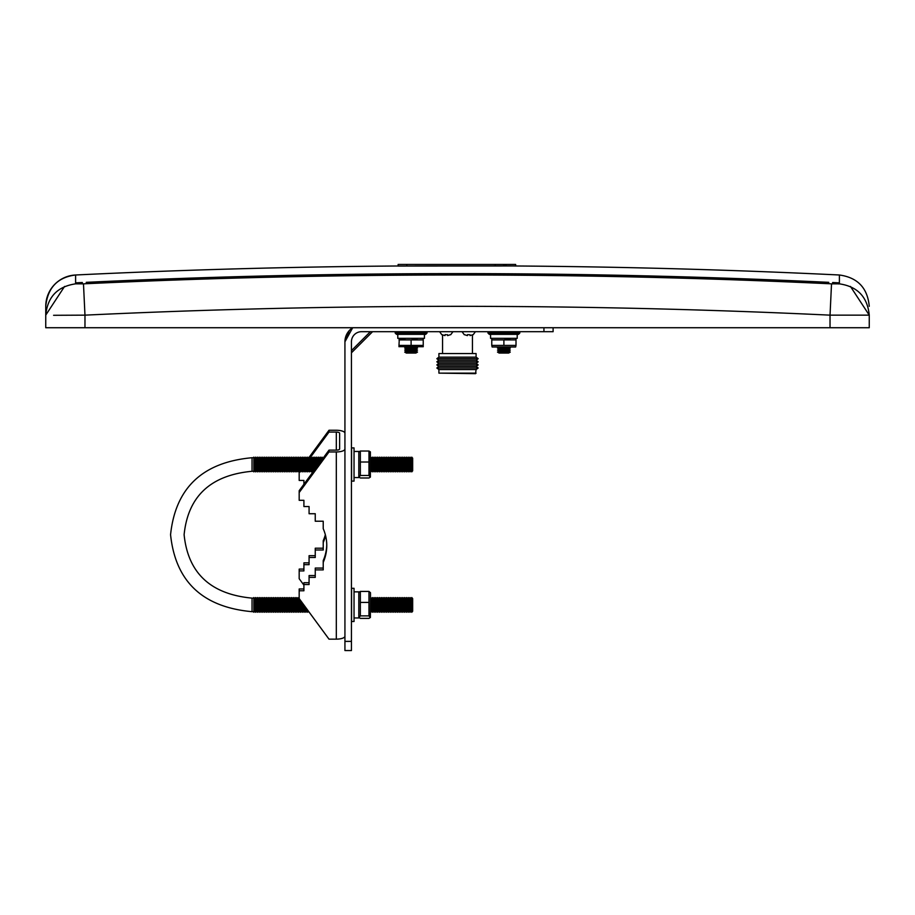 <?xml version="1.0" encoding="UTF-8"?>
<svg xmlns="http://www.w3.org/2000/svg" width="915" height="915" viewBox="0 0 915 915"><rect width="100%" height="100%" fill="white"/><g stroke="black" fill="none" stroke-linecap="round" stroke-linejoin="round"><path stroke-width="1.37" d="M398.128 265.99A7913.972 7913.972 0 0 0 75.602 274.992L75.602 274.992A31.373 31.373 -0 0 0 45.75 306.331L45.75 315.149C47.523 296.929 57.473 286.498 75.602 283.844L83.482 283.844A7904.754 7904.754 0 0 1 831.518 283.844L839.398 283.844L839.398 274.992C857.641 277.531 867.592 287.973 869.25 306.331M45.75 306.331L45.75 306.331C47.66 287.699 57.611 277.256 75.602 274.992L75.602 283.844M82.35 282.518L75.991 282.827A23.527 23.527 -0 0 0 75.602 282.849L75.991 283.501L82.35 283.192L75.991 283.501M832.65 282.518A7906.126 7906.126 0 0 1 839.009 282.827L839.009 283.501L832.65 283.192L832.65 282.518L832.65 283.192L839.009 283.947M828.727 282.335L828.727 283.719L828.727 282.335A7906.126 7906.126 0 0 0 86.273 282.335L86.273 283.719L86.273 282.335M414.93 265.979L509.907 265.945A7913.972 7913.972 0 0 1 839.398 274.992M509.907 265.945L505.24 265.945M503.707 265.968L505.24 265.956L505.24 264.446L503.707 264.446L503.707 265.968L398.288 266.048M515.785 266.048L515.625 264.446L515.785 266.048M832.65 283.902L831.518 283.844L830.031 315.149L869.25 315.149L850.435 286.429M83.482 283.844L84.969 315.149C333.323 303.391 581.677 303.391 830.031 315.149L830.031 327.73L45.75 327.73L45.75 315.115L64.576 286.429M839.398 283.844C857.527 286.498 867.477 296.929 869.25 315.149L869.25 327.73L830.031 327.73M53.596 315.298L84.969 315.149L84.969 327.73M839.009 283.536L832.65 283.238M82.35 283.238L82.35 283.902M398.128 266.059L398.128 264.446L406.809 264.446L406.809 266.036M503.707 264.446L406.809 264.446M505.24 264.446L506.167 264.446L506.167 265.945M506.167 264.446L515.625 264.446M476.086 373.137L438.914 373.137L475.56 373.663L476.086 369.557L478.156 368.002L436.844 368.002L438.914 369.557L476.086 369.557M438.811 366.457L476.189 366.457L478.156 364.902L436.844 364.902L438.811 366.457L436.844 368.002M438.811 363.347L476.189 363.347L478.156 361.802L436.844 361.802L438.811 363.347L436.844 364.902M438.811 360.247L476.189 360.247L478.156 358.691L436.844 358.691L438.811 360.247L436.844 361.802M438.914 357.136L476.086 357.136L476.086 353.556L438.914 353.556L438.914 357.136L436.844 358.691M438.914 353.556L476.086 353.556M398.986 346.671L423.233 346.728L423.233 339.911L398.986 339.911L405.265 338.584M398.986 346.728L398.986 345.401L423.233 345.401M406.363 347.094L415.856 347.094L417.515 348.089L404.704 348.089L406.157 346.979M406.363 349.084L415.856 349.084L417.515 350.079L404.704 350.079L406.363 349.084L404.704 348.089M406.363 351.074L415.856 351.074L417.515 352.069L404.704 352.069L406.363 351.074L404.704 350.079M404.704 352.069L406.363 353.064L415.856 353.064L417.515 352.069M398.986 345.401L399.329 338.344M510.296 348.089L508.637 347.094L499.144 347.094L497.486 348.089L510.296 348.089L508.637 349.084L510.296 350.079L497.486 350.079L499.144 349.084L508.637 349.084L510.296 350.079L508.637 351.074L510.296 352.069L497.486 352.069L499.144 351.074L508.637 351.074M491.767 339.911L491.767 345.401L516.014 345.401L515.671 346.979L492.11 346.979L491.767 345.401L503.891 345.401L503.891 339.911L491.767 339.911L491.767 338.653M516.014 338.653L516.014 339.911L503.891 339.911L510.17 338.584M497.486 352.069L499.144 353.064L508.637 353.064L510.296 352.069M517.215 334.352L517.215 338.344L490.566 338.344L490.566 334.352M503.891 334.352L489.273 334.352L487.947 333.026L519.834 333.026L518.508 334.352L503.891 334.352M518.508 334.352L519.834 333.026L519.834 331.699L487.947 331.699L487.947 333.026L489.273 334.352M424.434 334.352L424.434 338.344L397.785 338.344L397.785 334.352M411.11 334.352L396.492 334.352L395.166 333.026L427.053 333.026L425.727 334.352L411.11 334.352M425.727 334.352L427.053 333.026L427.053 331.699L395.166 331.699L395.166 333.026L396.492 334.352M464.294 334.615L467.405 335.588L467.599 334.615L468.732 334.707M441.831 334.615L444.942 335.588L445.136 334.615L446.268 334.707M450.706 334.615L447.595 335.588L447.401 334.615M473.169 334.615L470.058 335.588L469.864 334.615M516.014 345.401L516.014 339.911L503.891 339.911M423.233 339.911L423.233 338.653M411.11 345.401L411.11 339.911L417.389 338.584M352.698 327.73L344.932 341.787A16.596 16.596 0 0 1 352.698 327.73M553.106 327.73L553.106 331.688L361.539 331.688A10.088 10.088 0 0 0 351.44 341.787L351.44 650.554L344.932 650.554L344.932 341.787L349.198 330.67L344.932 341.787L344.932 346.213M352.241 328.028L350.434 329.446M303.906 484.275L303.906 480.432L299.182 480.432L299.182 471.305M303.906 588.974L299.182 588.974L299.182 590.781L303.906 590.781L303.906 584.548L309.076 584.548L309.076 577.376L315.252 577.376L315.252 569.885L323.224 569.885L323.224 562.393A47.088 44.252 180 0 0 326.769 545.546A47.088 44.252 180 0 0 323.224 528.698L323.224 521.218L315.252 521.218L315.252 513.727L309.076 513.727L309.076 506.544L303.906 506.544L303.906 500.311L299.182 500.311L299.182 492.51L329 451.953L336.308 451.953A8.635 2.951 0 0 0 344.932 449.002M344.932 636.188A8.635 2.951 180 0 1 336.308 639.15L329 639.15L299.182 598.582L299.182 590.781M339.625 449.002L339.625 433.218L339.625 449.002A3.317 1.132 180 0 1 336.308 450.134L336.308 432.074A3.317 1.132 180 0 1 339.625 433.218M344.932 433.218A8.635 2.951 0 0 0 336.308 430.256L329 430.256L308.515 458.129M310.059 457.843L329 432.074L329 430.256M329 432.074L336.308 432.074M329 451.953L329 450.134L336.308 450.134M303.906 569.096L299.182 569.096L299.182 570.914L303.906 570.914L303.906 564.669L309.076 564.669L309.076 557.498L315.252 557.498L315.252 550.006L323.224 550.006L323.224 542.526A47.088 44.252 180 0 0 325.568 535.607M309.076 562.862L303.906 562.862L303.906 564.669M315.252 555.679L309.076 555.679L309.076 557.498M323.224 548.199L315.252 548.199L315.252 550.006M325.34 534.703A47.088 44.252 -0 0 1 323.224 540.708L323.224 542.526M299.182 472.632L300.097 471.408M303.906 585.131L299.182 578.715L299.182 570.914M309.076 582.729L303.906 582.729L303.906 584.548M315.252 575.558L309.076 575.558L309.076 577.376M323.224 568.066L315.252 568.066L315.252 569.885M326.758 544.642A47.088 44.252 -0 0 1 323.224 560.575L323.224 562.393M329 450.134L299.182 490.692L299.182 492.51M370.506 593.492L370.381 617.511L368.974 618.38L360.338 618.38L358.932 617.511L360.338 615.887L360.338 591.422L358.932 592.291M370.506 592.76L368.974 591.422L368.974 615.887L370.381 617.511M372.279 612.272L372.279 597.529L373.183 598.593L373.183 611.22L372.279 612.272L371.387 611.22L371.387 598.593L370.506 597.987M374.075 597.529L374.978 598.593L374.978 611.22L374.075 612.272L374.075 597.529L373.183 598.593M375.871 597.529L376.774 598.593L376.774 611.22L375.871 612.272L375.871 597.529L374.978 598.593M377.666 597.529L378.57 598.593L378.57 611.22L377.666 612.272L377.666 597.529L376.774 598.593M379.462 597.529L380.354 598.593L380.354 611.22L379.462 612.272L379.462 597.529L378.57 598.593M381.258 597.529L382.15 598.593L382.15 611.22L381.258 612.272L381.258 597.529L380.354 598.593M383.053 597.529L383.945 598.593L383.945 611.22L383.053 612.272L383.053 597.529L382.15 598.593M384.849 597.529L385.741 598.593L385.741 611.22L384.849 612.272L384.849 597.529L383.945 598.593M386.645 597.529L387.537 598.593L387.537 611.22L386.645 612.272L386.645 597.529L385.741 598.593M388.44 597.529L389.332 598.593L389.332 611.22L388.44 612.272L388.44 597.529L387.537 598.593M390.236 597.529L391.128 598.593L391.128 611.22L390.236 612.272L390.236 597.529L389.332 598.593M392.02 597.529L392.924 598.593L392.924 611.22L392.02 612.272L392.02 597.529L391.128 598.593M393.816 597.529L394.72 598.593L394.72 611.22L393.816 612.272L393.816 597.529L392.924 598.593M395.612 597.529L396.515 598.593L396.515 611.22L395.612 612.272L395.612 597.529L394.72 598.593M397.407 597.529L398.311 598.593L398.311 611.22L397.407 612.272L397.407 597.529L396.515 598.593M399.203 597.529L400.107 598.593L400.107 611.22L399.203 612.272L399.203 597.529L398.311 598.593M400.999 597.529L401.891 598.593L401.891 611.22L400.999 612.272L400.999 597.529L400.107 598.593M402.794 597.529L403.687 598.593L403.687 611.22L402.794 612.272L402.794 597.529L401.891 598.593M404.59 597.529L405.482 598.593L405.482 611.22L404.59 612.272L404.59 597.529L403.687 598.593M406.386 597.529L407.278 598.593L407.278 611.22L406.386 612.272L406.386 597.529L405.482 598.593M408.182 597.529L409.074 598.593L409.074 611.22L408.182 612.272L408.182 597.529L407.278 598.593M409.977 597.529L410.869 598.593L410.869 611.22L409.977 612.272L409.977 597.529L409.074 598.593M411.761 597.529L412.665 598.593L412.665 611.22L411.761 612.272L411.761 597.529L410.869 598.593M412.665 611.22L412.665 598.593M370.381 477.115L370.381 451.896L368.974 451.026L368.974 475.491L370.381 477.115L368.974 477.985L360.338 477.985L358.932 477.115L360.338 475.491L360.338 451.026L358.932 451.896M372.279 471.877L372.279 457.134L373.183 458.198L373.183 470.813L372.279 471.877L371.387 470.813L371.387 458.198L370.506 457.145M374.075 457.134L374.978 458.198L374.978 470.813L374.075 471.877L374.075 457.134L373.183 458.198M375.871 457.134L376.774 458.198L376.774 470.813L375.871 471.877L375.871 457.134L374.978 458.198M377.666 457.134L378.57 458.198L378.57 470.813L377.666 471.877L377.666 457.134L376.774 458.198M379.462 457.134L380.354 458.198L380.354 470.813L379.462 471.877L379.462 457.134L378.57 458.198M381.258 457.134L382.15 458.198L382.15 470.813L381.258 471.877L381.258 457.134L380.354 458.198M383.053 457.134L383.945 458.198L383.945 470.813L383.053 471.877L383.053 457.134L382.15 458.198M384.849 457.134L385.741 458.198L385.741 470.813L384.849 471.877L384.849 457.134L383.945 458.198M386.645 457.134L387.537 458.198L387.537 470.813L386.645 471.877L386.645 457.134L385.741 458.198M388.44 457.134L389.332 458.198L389.332 470.813L388.44 471.877L388.44 457.134L387.537 458.198M390.236 457.134L391.128 458.198L391.128 470.813L390.236 471.877L390.236 457.134L389.332 458.198M392.02 457.134L392.924 458.198L392.924 470.813L392.02 471.877L392.02 457.134L391.128 458.198M393.816 457.134L394.72 458.198L394.72 470.813L393.816 471.877L393.816 457.134L392.924 458.198M395.612 457.134L396.515 458.198L396.515 470.813L395.612 471.877L395.612 457.134L394.72 458.198M397.407 457.134L398.311 458.198L398.311 470.813L397.407 471.877L397.407 457.134L396.515 458.198M399.203 457.134L400.107 458.198L400.107 470.813L399.203 471.877L399.203 457.134L398.311 458.198M400.999 457.134L401.891 458.198L401.891 470.813L400.999 471.877L400.999 457.134L400.107 458.198M402.794 457.134L403.687 458.198L403.687 470.813L402.794 471.877L402.794 457.134L401.891 458.198M404.59 457.134L405.482 458.198L405.482 470.813L404.59 471.877L404.59 457.134L403.687 458.198M406.386 457.134L407.278 458.198L407.278 470.813L406.386 471.877L406.386 457.134L405.482 458.198M408.182 457.134L409.074 458.198L409.074 470.813L408.182 471.877L408.182 457.134L407.278 458.198M409.977 457.134L410.869 458.198L410.869 470.813L409.977 471.877L409.977 457.134L409.074 458.198M411.761 457.134L412.665 458.198L412.665 470.813L411.761 471.877L411.761 457.134L410.869 458.198M412.665 470.813L412.665 458.198M354.036 617.945L358.817 617.945L358.817 591.856L354.036 591.856M354.036 588.299L354.036 621.502L351.577 621.502L351.577 588.299L354.036 588.299M354.036 477.55L358.817 477.55L358.817 451.461L354.036 451.461M354.036 447.904L354.036 481.107L351.577 481.107L351.577 447.904L354.036 447.904M254.725 598.97L253.832 597.529L253.832 612.272L254.725 611.22L254.725 598.97M255.628 597.529L256.52 598.593L256.52 611.22L255.628 612.272L255.628 597.529L254.725 598.593M257.424 597.529L258.316 598.593L258.316 611.22L257.424 612.272L257.424 597.529L256.52 598.593M259.219 597.529L260.112 598.593L260.112 611.22L259.219 612.272L259.219 597.529L258.316 598.593M261.015 597.529L261.907 598.593L261.907 611.22L261.015 612.272L261.015 597.529L260.112 598.593M262.811 597.529L263.703 598.593L263.703 611.22L262.811 612.272L262.811 597.529L261.907 598.593M264.595 597.529L265.499 598.593L265.499 611.22L264.595 612.272L264.595 597.529L263.703 598.593M266.391 597.529L267.294 598.593L267.294 611.22L266.391 612.272L266.391 597.529L265.499 598.593M268.187 597.529L269.09 598.593L269.09 611.22L268.187 612.272L268.187 597.529L267.294 598.593M269.982 597.529L270.886 598.593L270.886 611.22L269.982 612.272L269.982 597.529L269.09 598.593M271.778 597.529L272.681 598.593L272.681 611.22L271.778 612.272L271.778 597.529L270.886 598.593M273.574 597.529L274.477 598.593L274.477 611.22L273.574 612.272L273.574 597.529L272.681 598.593M275.369 597.529L276.261 598.593L276.261 611.22L275.369 612.272L275.369 597.529L274.477 598.593M277.165 597.529L278.057 598.593L278.057 611.22L277.165 612.272L277.165 597.529L276.261 598.593M278.961 597.529L279.853 598.593L279.853 611.22L278.961 612.272L278.961 597.529L278.057 598.593M280.756 597.529L281.648 598.593L281.648 611.22L280.756 612.272L280.756 597.529L279.853 598.593M282.552 597.529L283.444 598.593L283.444 611.22L282.552 612.272L282.552 597.529L281.648 598.593M284.348 597.529L285.24 598.593L285.24 611.22L284.348 612.272L284.348 597.529L283.444 598.593M286.132 597.529L287.036 598.593L287.036 611.22L286.132 612.272L286.132 597.529L285.24 598.593M287.928 597.529L288.831 598.593L288.831 611.22L287.928 612.272L287.928 597.529L287.036 598.593M289.723 597.529L290.627 598.593L290.627 611.22L289.723 612.272L289.723 597.529L288.831 598.593M291.519 597.529L292.423 598.593L292.423 611.22L291.519 612.272L291.519 597.529L290.627 598.593M293.315 597.529L294.218 598.593L294.218 611.22L293.315 612.272L293.315 597.529L292.423 598.593M295.11 597.529L296.002 598.593L296.002 611.22L295.11 612.272L295.11 597.529L294.218 598.593M296.906 597.529L297.798 598.593L297.798 611.22L296.906 612.272L296.906 597.529L296.002 598.593M299.594 599.142L299.594 611.22L298.702 612.272L298.702 597.529L297.798 598.593M254.725 458.575L253.832 457.134L253.832 471.877L254.725 470.813L254.725 458.575M255.628 457.134L256.52 458.198L256.52 470.813L255.628 471.877L255.628 457.134L254.725 458.198M257.424 457.134L258.316 458.198L258.316 470.813L257.424 471.877L257.424 457.134L256.52 458.198M259.219 457.134L260.112 458.198L260.112 470.813L259.219 471.877L259.219 457.134L258.316 458.198M261.015 457.134L261.907 458.198L261.907 470.813L261.015 471.877L261.015 457.134L260.112 458.198M262.811 457.134L263.703 458.198L263.703 470.813L262.811 471.877L262.811 457.134L261.907 458.198M264.595 457.134L265.499 458.198L265.499 470.813L264.595 471.877L264.595 457.134L263.703 458.198M266.391 457.134L267.294 458.198L267.294 470.813L266.391 471.877L266.391 457.134L265.499 458.198M268.187 457.134L269.09 458.198L269.09 470.813L268.187 471.877L268.187 457.134L267.294 458.198M269.982 457.134L270.886 458.198L270.886 470.813L269.982 471.877L269.982 457.134L269.09 458.198M271.778 457.134L272.681 458.198L272.681 470.813L271.778 471.877L271.778 457.134L270.886 458.198M273.574 457.134L274.477 458.198L274.477 470.813L273.574 471.877L273.574 457.134L272.681 458.198M275.369 457.134L276.261 458.198L276.261 470.813L275.369 471.877L275.369 457.134L274.477 458.198M277.165 457.134L278.057 458.198L278.057 470.813L277.165 471.877L277.165 457.134L276.261 458.198M278.961 457.134L279.853 458.198L279.853 470.813L278.961 471.877L278.961 457.134L278.057 458.198M280.756 457.134L281.648 458.198L281.648 470.813L280.756 471.877L280.756 457.134L279.853 458.198M282.552 457.134L283.444 458.198L283.444 470.813L282.552 471.877L282.552 457.134L281.648 458.198M284.348 457.134L285.24 458.198L285.24 470.813L284.348 471.877L284.348 457.134L283.444 458.198M286.132 457.134L287.036 458.198L287.036 470.813L286.132 471.877L286.132 457.134L285.24 458.198M287.928 457.134L288.831 458.198L288.831 470.813L287.928 471.877L287.928 457.134L287.036 458.198M289.723 457.134L290.627 458.198L290.627 470.813L289.723 471.877L289.723 457.134L288.831 458.198M291.519 457.134L292.423 458.198L292.423 470.813L291.519 471.877L291.519 457.134L290.627 458.198M293.315 457.134L294.218 458.198L294.218 470.813L293.315 471.877L293.315 457.134L292.423 458.198M295.11 457.134L296.002 458.198L296.002 470.813L295.11 471.877L295.11 457.134L294.218 458.198M296.906 457.134L297.798 458.198L297.798 470.813L296.906 471.877L296.906 457.134L296.002 458.198M298.702 457.134L299.594 458.198L299.594 470.813L298.702 471.877L298.702 457.134L297.798 458.198M300.497 457.134L301.39 458.198L301.39 470.813L300.497 471.877L300.497 457.134L299.594 458.198M302.293 457.134L303.185 458.198L303.185 470.813L302.293 471.877L302.293 457.134L301.39 458.198M304.089 457.134L304.981 458.198L304.981 470.813L304.089 471.877L304.089 457.134L303.185 458.198M305.885 457.134L306.777 458.198L306.777 470.813L305.885 471.877L305.885 457.134L304.981 458.198M307.669 457.134L308.572 458.198L308.572 470.813L307.669 471.877L307.669 457.134L306.777 458.198M309.464 457.134L310.368 458.198L310.368 470.813L309.464 471.877L309.464 457.134L308.572 458.198M311.26 457.134L312.164 458.198L312.164 470.813L311.26 471.877L311.26 457.134L310.368 458.198M313.056 471.82L313.056 457.134L312.164 458.198M313.959 470.596L313.959 458.198L313.056 457.134M314.851 469.384L314.851 457.134L313.959 458.198M315.755 468.16L315.755 458.198L314.851 457.134M316.647 466.936L316.647 457.134L315.755 458.198M317.539 465.712L317.539 458.198L316.647 457.134M318.443 464.5L318.443 457.134L317.539 458.198M319.335 463.276L319.335 458.198L318.443 457.134M320.239 462.052L320.239 457.134L319.335 458.198M321.131 460.84L321.131 458.198L320.239 457.134M322.034 459.616L322.034 457.134L321.131 458.198M322.926 458.392L322.034 457.134M323.83 457.168L322.926 458.198M308.515 611.277L307.669 612.272L307.669 610.133M307.669 612.272L306.777 611.22L306.777 608.91M306.777 611.22L305.885 612.272L305.885 607.697M305.885 612.272L304.981 611.22L304.981 606.473M304.981 611.22L304.089 612.272L304.089 605.25M304.089 612.272L303.185 611.22L303.185 604.026M303.185 611.22L302.293 612.272L302.293 602.813M302.293 612.272L301.39 611.22L301.39 601.59M301.39 611.22L300.497 612.272L300.497 600.366M360.338 475.491L368.974 475.491M360.338 462.018L368.974 462.018M360.338 451.026L368.974 451.026M360.338 615.887L368.974 615.887M360.338 602.413L368.974 602.413M360.338 591.422L368.974 591.422M495.198 264.446L495.198 265.956M543.945 331.688L543.945 327.73M344.932 641.392L351.44 641.392M370.381 331.688L351.44 350.628M336.308 639.15L336.308 451.953M253.832 598.124L252.037 598.124L252.037 611.678C202.638 607.205 175.474 581.54 170.567 534.703C175.474 487.867 202.638 462.201 252.037 457.729L252.037 471.282L253.832 471.282M438.914 373.137L438.914 369.557M442.563 353.041L442.563 335.027M499.144 349.084L497.486 348.089M499.144 351.074L497.486 350.079M462.041 331.688L464.271 334.707M439.577 331.688L441.808 334.707L439.577 331.688M473.192 334.707L475.423 331.688L473.192 334.707M450.729 334.707L452.959 331.688M415.856 351.074L417.515 350.079M415.856 349.084L417.515 348.089M472.437 353.041L472.437 335.027M476.086 357.136L478.156 358.691M476.189 360.247L478.156 361.802M476.189 363.347L478.156 364.902M476.189 366.457L478.156 368.002M372.565 331.688L351.44 352.813M252.037 598.124C210.667 594.258 188.021 573.122 184.109 534.703C188.021 496.285 210.667 475.148 252.037 471.282M371.387 598.593L372.279 597.529M371.387 458.198L372.279 457.134M299.182 598.101L298.702 597.529M253.832 457.729L252.037 457.729M312.164 470.813L313.033 471.854M310.368 470.813L311.26 471.877M308.572 470.813L309.464 471.877M306.777 470.813L307.669 471.877M304.981 470.813L305.885 471.877M303.185 470.813L304.089 471.877M301.39 470.813L302.293 471.877M299.594 470.813L300.497 471.877M297.798 470.813L298.702 471.877M296.002 470.813L296.906 471.877M294.218 470.813L295.11 471.877M292.423 470.813L293.315 471.877M290.627 470.813L291.519 471.877M288.831 470.813L289.723 471.877M287.036 470.813L287.928 471.877M285.24 470.813L286.132 471.877M283.444 470.813L284.348 471.877M281.648 470.813L282.552 471.877M279.853 470.813L280.756 471.877M278.057 470.813L278.961 471.877M276.261 470.813L277.165 471.877M274.477 470.813L275.369 471.877M272.681 470.813L273.574 471.877M270.886 470.813L271.778 471.877M269.09 470.813L269.982 471.877M267.294 470.813L268.187 471.877M265.499 470.813L266.391 471.877M263.703 470.813L264.595 471.877M261.907 470.813L262.811 471.877M260.112 470.813L261.015 471.877M258.316 470.813L259.219 471.877M256.52 470.813L257.424 471.877M254.725 470.813L255.628 471.877M299.594 611.22L300.497 612.272M297.798 611.22L298.702 612.272M296.002 611.22L296.906 612.272M294.218 611.22L295.11 612.272M292.423 611.22L293.315 612.272M290.627 611.22L291.519 612.272M288.831 611.22L289.723 612.272M287.036 611.22L287.928 612.272M285.24 611.22L286.132 612.272M283.444 611.22L284.348 612.272M281.648 611.22L282.552 612.272M279.853 611.22L280.756 612.272M278.057 611.22L278.961 612.272M276.261 611.22L277.165 612.272M274.477 611.22L275.369 612.272M272.681 611.22L273.574 612.272M270.886 611.22L271.778 612.272M269.09 611.22L269.982 612.272M267.294 611.22L268.187 612.272M265.499 611.22L266.391 612.272M263.703 611.22L264.595 612.272M261.907 611.22L262.811 612.272M260.112 611.22L261.015 612.272M258.316 611.22L259.219 612.272M256.52 611.22L257.424 612.272M254.725 611.22L255.628 612.272M253.832 611.678L252.037 611.678M410.869 470.813L411.761 471.877M409.074 470.813L409.977 471.877M407.278 470.813L408.182 471.877M405.482 470.813L406.386 471.877M403.687 470.813L404.59 471.877M401.891 470.813L402.794 471.877M400.107 470.813L400.999 471.877M398.311 470.813L399.203 471.877M396.515 470.813L397.407 471.877M394.72 470.813L395.612 471.877M392.924 470.813L393.816 471.877M391.128 470.813L392.02 471.877M389.332 470.813L390.236 471.877M387.537 470.813L388.44 471.877M385.741 470.813L386.645 471.877M383.945 470.813L384.849 471.877M382.15 470.813L383.053 471.877M380.354 470.813L381.258 471.877M378.57 470.813L379.462 471.877M376.774 470.813L377.666 471.877M374.978 470.813L375.871 471.877M373.183 470.813L374.075 471.877M371.387 470.813L370.506 471.865M410.869 611.22L411.761 612.272M409.074 611.22L409.977 612.272M407.278 611.22L408.182 612.272M405.482 611.22L406.386 612.272M403.687 611.22L404.59 612.272M401.891 611.22L402.794 612.272M400.107 611.22L400.999 612.272M398.311 611.22L399.203 612.272M396.515 611.22L397.407 612.272M394.72 611.22L395.612 612.272M392.924 611.22L393.816 612.272M391.128 611.22L392.02 612.272M389.332 611.22L390.236 612.272M387.537 611.22L388.44 612.272M385.741 611.22L386.645 612.272M383.945 611.22L384.849 612.272M382.15 611.22L383.053 612.272M380.354 611.22L381.258 612.272M378.57 611.22L379.462 612.272M376.774 611.22L377.666 612.272M374.978 611.22L375.871 612.272M373.183 611.22L374.075 612.272M371.387 611.22L370.506 612.261"/></g></svg>
